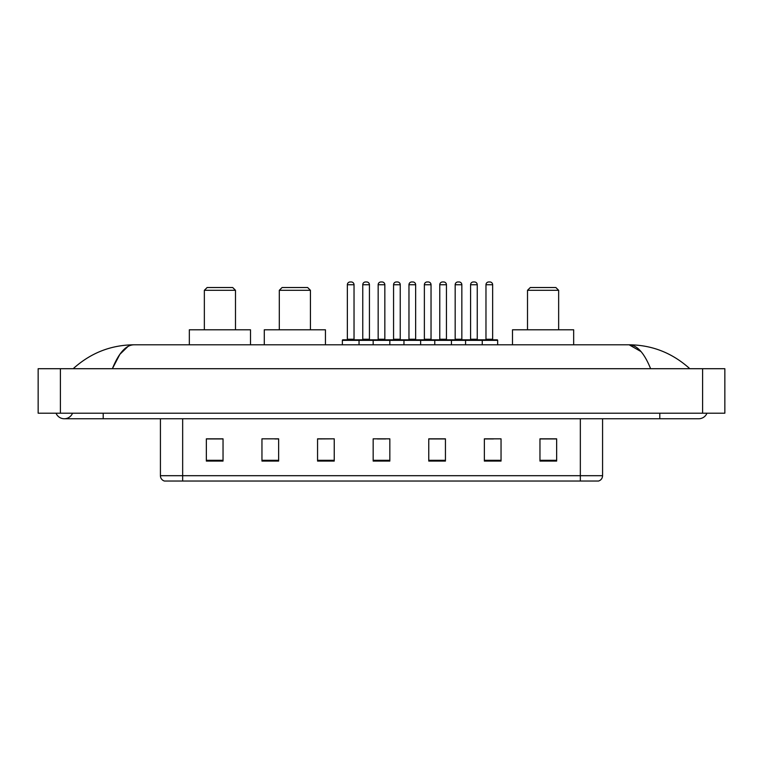 <?xml version="1.0" encoding="UTF-8"?>
<svg xmlns="http://www.w3.org/2000/svg" width="763" height="763" viewBox="0 0 763 763"><rect width="100%" height="100%" fill="white"/><g stroke="black" fill="none" stroke-linecap="round" stroke-linejoin="round"><path stroke-width="1.14" d="M56.033 413.193A8.898 8.898 0 0 0 72.533 413.193A8.898 8.898 0 0 1 56.033 413.193A8.898 8.898 0 0 0 64.283 418.753A8.898 8.898 0 0 1 56.033 413.193M706.967 413.193A8.898 8.898 0 0 1 698.717 418.753A8.898 8.898 0 0 0 706.967 413.193A8.898 8.898 0 0 1 698.717 418.753A8.898 8.898 0 0 0 706.967 413.193M650.629 368.71C644.249 353.011 637.086 345.038 629.132 344.8L133.868 344.8C125.914 345.038 118.751 353.011 112.371 368.71L119.858 354.337L128.089 346.364M60.391 368.71L724.85 368.71L724.85 413.193L38.15 413.193L38.15 368.71L60.391 368.71L60.391 413.193M687.93 366.993L689.819 368.71C672.317 352.945 652.088 344.981 629.132 344.8L641.006 351.562M75.07 366.993L73.181 368.71C90.597 352.983 110.826 345.01 133.868 344.8M580.338 481.033L580.338 475.692L602.579 475.692C602.427 478.353 601.091 480.137 598.573 481.033L164.427 481.033A5.56 5.56 0 0 1 160.421 475.692L160.421 418.753M556.647 461.071L556.647 438.83L539.966 438.83L539.966 461.071L556.647 461.071M501.043 461.071L501.043 438.83L484.362 438.83L484.362 461.071L501.043 461.071M445.439 461.071L445.439 438.83L428.758 438.83L428.758 461.071L445.439 461.071M223.034 461.071L223.034 438.83L206.353 438.83L206.353 461.071L223.034 461.071M278.638 461.071L278.638 438.83L261.957 438.83L261.957 461.071L278.638 461.071M334.242 461.071L334.242 438.83L317.561 438.83L317.561 461.071L334.242 461.071M389.836 461.071L389.836 438.83L373.164 438.83L373.164 461.071L389.836 461.071M570.219 481.033L182.662 481.033L182.662 475.692L580.338 475.692L580.338 418.753M485.144 438.935L493.489 438.935M334.242 438.83L317.561 438.935L334.242 438.83M274.852 438.935L278.638 438.935M438.935 438.935L431.877 438.935M377.332 438.935L385.668 438.935M223.034 438.935L206.353 438.935M445.439 438.935L428.758 438.935M556.647 438.935L539.966 438.935M204.35 290.312L235.49 290.312L232.705 287.527L207.126 287.527L204.35 290.312L204.35 329.788M235.49 290.312L235.49 329.788M250.502 344.8L250.502 329.788L189.338 329.788L189.338 344.8M279.306 290.312L310.436 290.312L307.661 287.527L282.081 287.527L279.306 290.312L279.306 329.788M310.436 290.312L310.436 329.788M325.448 344.8L325.448 329.788L264.284 329.788L264.284 344.8M527.51 290.312L558.65 290.312L555.874 287.527L530.295 287.527L527.51 290.312L527.51 329.788M558.65 290.312L558.65 329.788M573.662 344.8L573.662 329.788L512.498 329.788L512.498 344.8M481.529 339.802L497.095 339.802A0.553 0.553 0 0 1 497.657 340.355L342.358 340.355A0.553 0.553 0 0 1 342.911 339.802L358.476 339.802A0.553 0.553 0 0 1 359.039 340.355L359.039 344.8M354.032 339.239A0.553 0.553 0 0 0 354.585 339.802L346.803 339.802A0.553 0.553 0 0 0 347.356 339.239L354.032 339.239L354.032 284.752A2.775 2.775 0 0 0 351.257 281.967L350.141 281.967L351.257 281.967M354.032 284.752L347.356 284.752A2.775 2.775 0 0 1 350.141 281.967M347.356 284.752L347.356 339.239M342.358 340.355L342.358 344.8M373.164 344.8L373.164 340.355A0.553 0.553 0 0 1 373.717 339.802L389.283 339.802A0.553 0.553 0 0 1 389.836 340.355L389.836 344.8M384.838 339.239A0.553 0.553 0 0 0 385.391 339.802L377.609 339.802A0.553 0.553 0 0 0 378.162 339.239L384.838 339.239L384.838 284.752A2.775 2.775 0 0 0 382.053 281.967L380.947 281.967L382.053 281.967M384.838 284.752L378.162 284.752A2.775 2.775 0 0 1 380.947 281.967M378.162 284.752L378.162 339.239M403.961 344.8L403.961 340.355A0.553 0.553 0 0 1 404.524 339.802L420.089 339.802A0.553 0.553 0 0 1 420.642 340.355L420.642 344.8M415.644 339.239A0.553 0.553 0 0 0 416.197 339.802L408.415 339.802A0.553 0.553 0 0 0 408.968 339.239L415.644 339.239L415.644 284.752A2.775 2.775 0 0 0 412.859 281.967L411.743 281.967L412.859 281.967M415.644 284.752L408.968 284.752A2.775 2.775 0 0 1 411.743 281.967M408.968 284.752L408.968 339.239M434.767 344.8L434.767 340.355A0.553 0.553 0 0 1 435.32 339.802L450.895 339.802A0.553 0.553 0 0 1 451.448 340.355L451.448 344.8M446.441 339.239A0.553 0.553 0 0 0 447.004 339.802L439.211 339.802A0.553 0.553 0 0 0 439.774 339.239L446.441 339.239L446.441 284.752A2.775 2.775 0 0 0 443.665 281.967L442.55 281.967L443.665 281.967M446.441 284.752L439.774 284.752A2.775 2.775 0 0 1 442.55 281.967M439.774 284.752L439.774 339.239M465.573 344.8L465.573 340.355A0.553 0.553 0 0 1 466.126 339.802L481.701 339.802A0.553 0.553 0 0 1 482.254 340.355L482.254 344.8M477.247 339.239A0.553 0.553 0 0 0 477.8 339.802L470.018 339.802A0.553 0.553 0 0 0 470.58 339.239L477.247 339.239L477.247 284.752A2.775 2.775 0 0 0 474.472 281.967L473.356 281.967L474.472 281.967M477.247 284.752L470.58 284.752A2.775 2.775 0 0 1 473.356 281.967M470.58 284.752L470.58 339.239M373.88 339.802L358.314 339.802M362.759 284.752A2.775 2.775 0 0 1 365.544 281.967L366.65 281.967A2.775 2.775 0 0 1 369.435 284.752L362.759 284.752L362.759 339.239A0.553 0.553 0 0 1 362.206 339.802M369.435 284.752L369.435 339.239A0.553 0.553 0 0 0 369.988 339.802M404.686 339.802L389.12 339.802M393.565 284.752A2.775 2.775 0 0 1 396.35 281.967L397.456 281.967A2.775 2.775 0 0 1 400.241 284.752L393.565 284.752L393.565 339.239A0.553 0.553 0 0 1 393.012 339.802M400.241 284.752L400.241 339.239A0.553 0.553 0 0 0 400.794 339.802M435.492 339.802L419.927 339.802M424.371 284.752A2.775 2.775 0 0 1 427.146 281.967L428.262 281.967A2.775 2.775 0 0 1 431.038 284.752L424.371 284.752L424.371 339.239A0.553 0.553 0 0 1 423.818 339.802M431.038 284.752L431.038 339.239A0.553 0.553 0 0 0 431.6 339.802M466.298 339.802L450.723 339.802M455.177 284.752A2.775 2.775 0 0 1 457.953 281.967L459.068 281.967A2.775 2.775 0 0 1 461.844 284.752L455.177 284.752L455.177 339.239A0.553 0.553 0 0 1 454.614 339.802M461.844 284.752L461.844 339.239A0.553 0.553 0 0 0 462.407 339.802M485.974 284.752A2.775 2.775 0 0 1 488.759 281.967L489.875 281.967A2.775 2.775 0 0 1 492.65 284.752L485.974 284.752L485.974 339.239A0.553 0.553 0 0 1 485.421 339.802M492.65 284.752L492.65 339.239A0.553 0.553 0 0 0 493.203 339.802M497.657 340.355L497.657 344.8M659.795 413.193L659.795 418.753L698.717 418.753M103.205 413.193L103.205 418.753L659.795 418.753M702.609 368.71L702.609 413.193M160.421 475.692L182.662 475.692L182.662 418.753M389.836 460.299L373.164 460.299M334.242 460.299L317.561 460.299M278.638 460.299L261.957 460.299M223.034 460.299L206.353 460.299M445.439 460.299L428.758 460.299M501.043 460.299L484.362 460.299M556.647 460.299L539.966 460.299M362.759 339.239L369.435 339.239M393.565 339.239L400.241 339.239M424.371 339.239L431.038 339.239M455.177 339.239L461.844 339.239M485.974 339.239L492.65 339.239M103.205 418.753L64.283 418.753M602.579 475.692L602.579 418.753"/></g></svg>
